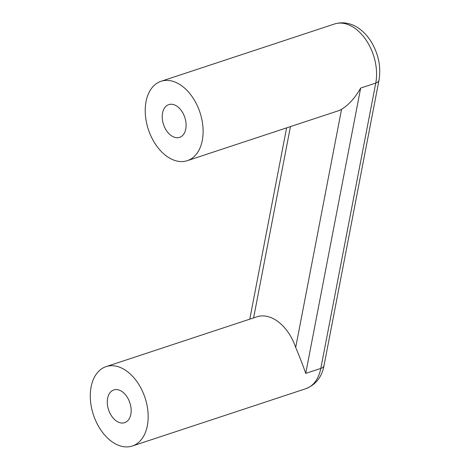 <?xml version="1.0" encoding="UTF-8"?>
<svg xmlns="http://www.w3.org/2000/svg" width="470" height="470" viewBox="0 0 470 470"><rect width="100%" height="100%" fill="white"/><g stroke="black" fill="none" stroke-linecap="round" stroke-linejoin="round"><path stroke-width="0.7" d="M112.359 441.982A41.806 27.178 71.7 0 1 90.475 400.511A41.806 27.178 71.7 0 1 106.114 366.618A41.806 27.178 71.7 0 1 126.095 370.648A41.806 27.178 71.7 0 1 147.98 412.114A41.806 27.178 71.7 0 1 132.334 446.012A41.806 27.178 71.7 0 1 112.359 441.982M116.39 421.026A17.243 11.21 -108.3 0 0 124.632 422.689A17.243 11.21 -108.3 0 0 131.083 408.706A17.243 11.21 -108.3 0 0 122.059 391.604A17.243 11.21 -108.3 0 0 113.816 389.941A17.243 11.21 -108.3 0 0 107.366 403.924A17.243 11.21 -108.3 0 0 116.39 421.026M181.038 85.317A41.806 27.178 -108.3 0 0 161.057 81.281A41.806 27.178 -108.3 0 0 145.418 115.179A41.806 27.178 -108.3 0 0 167.302 156.645A41.806 27.178 -108.3 0 0 187.283 160.681A41.806 27.178 -108.3 0 0 202.922 126.783A41.806 27.178 -108.3 0 0 181.038 85.317M187.283 160.681L338.118 110.855A41.806 27.178 -108.3 0 0 341.555 109.304C348.681 104.975 355.05 97.895 360.666 88.072L375.753 83.09A41.806 27.178 -108.3 0 0 354.503 28.018A41.806 27.178 -108.3 0 0 334.522 23.988L161.057 81.281M106.114 366.618L256.949 316.792A41.806 27.178 71.7 0 1 276.93 320.828A41.806 27.178 71.7 0 1 295.695 347.453L341.555 109.304M360.666 88.072L305.723 373.403C303.35 366.371 300.007 357.723 295.695 347.453M171.339 135.695A17.243 11.21 -108.3 0 0 179.581 137.358A17.243 11.21 -108.3 0 0 186.032 123.375A17.243 11.21 -108.3 0 0 177.002 106.267A17.243 11.21 -108.3 0 0 168.765 104.604A17.243 11.21 -108.3 0 0 162.309 118.587A17.243 11.21 -108.3 0 0 171.339 135.695M290.437 126.606L253.6 317.902M305.723 373.403L320.804 368.421L375.753 83.09A10.452 5.176 10.9 0 0 378.985 80.217L324.036 365.548A10.452 5.176 -169.1 0 1 320.804 368.421A41.806 27.178 71.7 0 1 305.8 388.719L132.334 446.012M286.612 127.869L249.776 319.165M324.036 365.548C321.844 377.046 315.764 384.771 305.8 388.719M334.522 23.988C345.056 20.803 354.345 24.804 359.926 29.205C364.52 32.689 368.439 37.136 371.676 42.547C378.685 54.714 381.117 67.269 378.985 80.217"/></g></svg>
